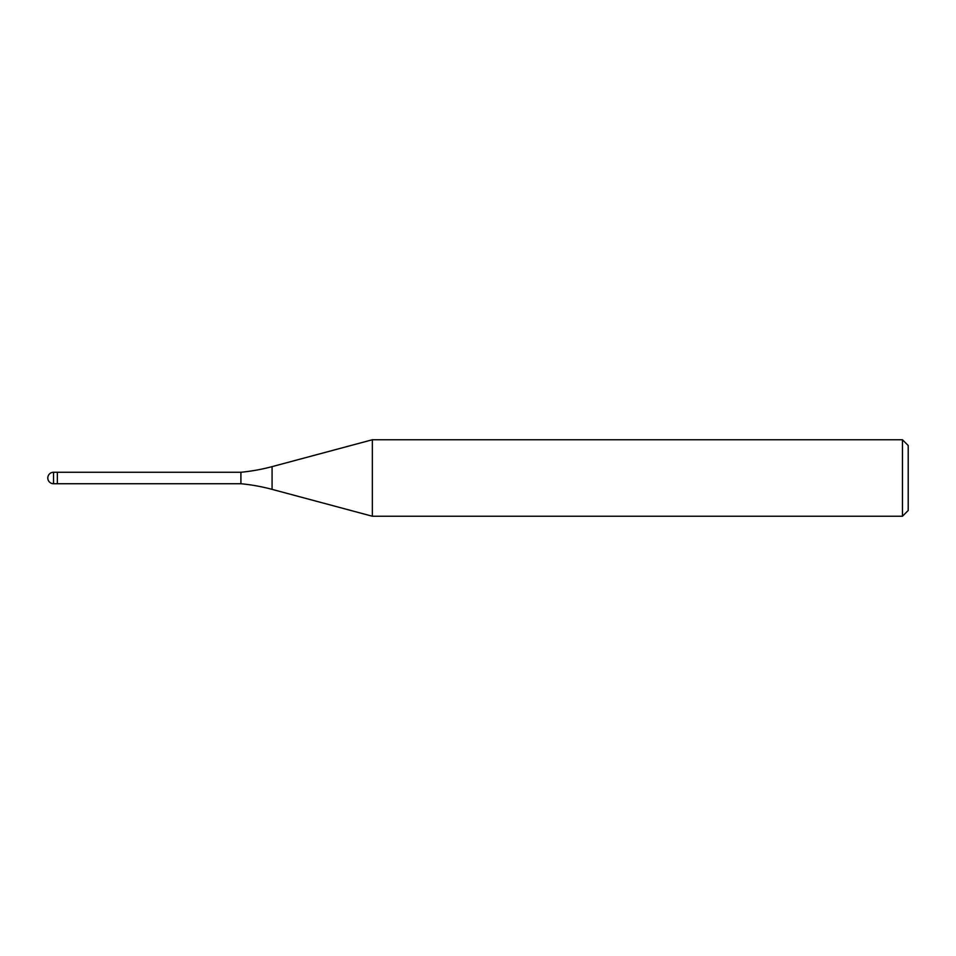 <?xml version="1.0" encoding="UTF-8"?>
<svg xmlns="http://www.w3.org/2000/svg" width="956" height="956" viewBox="0 0 956 956"><rect width="100%" height="100%" fill="white"/><g stroke="black" fill="none" stroke-linecap="round" stroke-linejoin="round"><path stroke-width="1.43" d="M240.912 483.736L57.36 483.736L57.36 472.264L240.912 472.264A191.2 191.2 0 0 0 272.078 466.636L372.35 439.76L902.464 439.76L908.2 445.496L908.2 510.504L902.464 516.24L372.35 516.24L272.078 489.364A191.2 191.2 0 0 0 240.912 483.736L240.912 472.264M902.464 516.24L902.464 439.76M372.35 516.24L372.35 439.76M57.36 482.971L57.36 472.264L53.536 472.264A5.736 5.736 0 0 0 47.8 478A5.736 5.736 0 0 0 53.536 483.736L53.536 472.264M272.078 489.364L272.078 466.636M53.536 483.736L57.36 483.736"/></g></svg>
